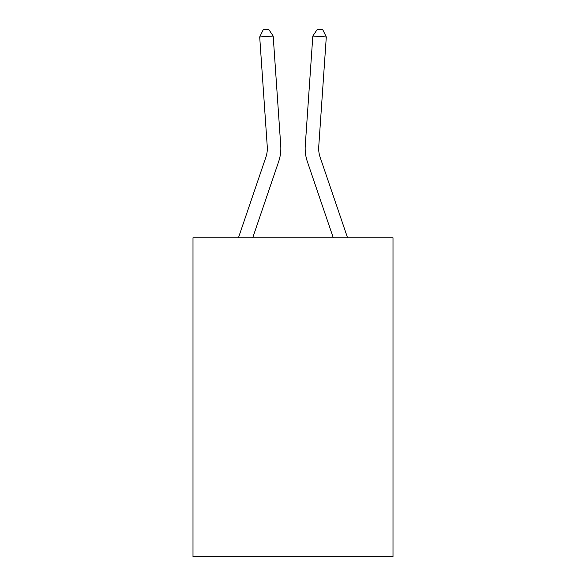 <?xml version="1.0" encoding="UTF-8"?>
<svg xmlns="http://www.w3.org/2000/svg" width="586" height="586" viewBox="0 0 586 586"><rect width="100%" height="100%" fill="white"/><g stroke="black" fill="none" stroke-linecap="round" stroke-linejoin="round"><path stroke-width="0.88" d="M393.001 237.777L393.001 556.7L192.999 556.7L192.999 237.777L393.001 237.777M238.443 237.777L265.883 157.195A27.029 27.029 0 0 0 267.26 146.625L259.701 36.962L273.179 36.032L280.745 145.694A40.544 40.544 0 0 1 278.672 161.546L252.72 237.777M347.557 237.777L320.117 157.195A27.029 27.029 0 0 1 318.74 146.625L326.299 36.962L312.821 36.032L305.255 145.694A40.544 40.544 0 0 0 307.328 161.546L333.28 237.777M265.883 157.195A27.029 27.029 0 0 0 267.26 146.625A27.029 27.029 0 0 1 265.883 157.195A27.029 27.029 0 0 0 267.26 146.625A27.029 27.029 0 0 1 265.883 157.195A27.029 27.029 0 0 0 267.26 146.625A27.029 27.029 0 0 1 265.883 157.195A27.029 27.029 0 0 0 267.26 146.625A27.029 27.029 0 0 1 265.883 157.195A27.029 27.029 0 0 0 267.26 146.625A27.029 27.029 0 0 1 265.883 157.195A27.029 27.029 0 0 0 267.26 146.625A27.029 27.029 0 0 1 265.883 157.195A27.029 27.029 0 0 0 267.26 146.625A27.029 27.029 0 0 1 265.883 157.195A27.029 27.029 0 0 0 267.26 146.625A27.029 27.029 0 0 1 265.883 157.195A27.029 27.029 0 0 0 267.26 146.625A27.029 27.029 0 0 1 265.883 157.195A27.029 27.029 0 0 0 267.26 146.625A27.029 27.029 0 0 1 265.883 157.195A27.029 27.029 0 0 0 267.26 146.625A27.029 27.029 0 0 1 265.883 157.195A27.029 27.029 0 0 0 267.26 146.625A27.029 27.029 0 0 1 265.883 157.195A27.029 27.029 0 0 0 267.26 146.625A27.029 27.029 0 0 1 265.883 157.195A27.029 27.029 0 0 0 267.26 146.625A27.029 27.029 0 0 1 265.883 157.195A27.029 27.029 0 0 0 267.26 146.625A27.029 27.029 0 0 1 265.883 157.195A27.029 27.029 0 0 0 267.26 146.625A27.029 27.029 0 0 1 265.883 157.195A27.029 27.029 0 0 0 267.26 146.625A27.029 27.029 0 0 1 265.883 157.195A27.029 27.029 0 0 0 267.26 146.625A27.029 27.029 0 0 1 265.883 157.195A27.029 27.029 0 0 0 267.26 146.625M312.821 36.032L305.255 145.694L312.821 36.032L305.255 145.694L312.821 36.032L305.255 145.694L312.821 36.032L305.255 145.694L312.821 36.032L305.255 145.694L312.821 36.032L305.255 145.694L312.821 36.032L305.255 145.694L312.821 36.032L305.255 145.694L312.821 36.032L305.255 145.694L312.821 36.032L305.255 145.694L312.821 36.032L305.255 145.694L312.821 36.032L305.255 145.694L312.821 36.032L305.255 145.694L312.821 36.032L305.255 145.694L312.821 36.032L305.255 145.694L312.821 36.032L305.255 145.694L312.821 36.032L305.255 145.694L312.821 36.032L305.255 145.694L312.821 36.032L305.255 145.694L312.821 36.032L317.348 29.3L322.74 29.674L326.299 36.962M320.117 157.195A27.029 27.029 0 0 1 318.74 146.625A27.029 27.029 0 0 0 320.117 157.195A27.029 27.029 0 0 1 318.74 146.625A27.029 27.029 0 0 0 320.117 157.195A27.029 27.029 0 0 1 318.74 146.625A27.029 27.029 0 0 0 320.117 157.195A27.029 27.029 0 0 1 318.74 146.625A27.029 27.029 0 0 0 320.117 157.195A27.029 27.029 0 0 1 318.74 146.625A27.029 27.029 0 0 0 320.117 157.195A27.029 27.029 0 0 1 318.74 146.625A27.029 27.029 0 0 0 320.117 157.195A27.029 27.029 0 0 1 318.74 146.625A27.029 27.029 0 0 0 320.117 157.195A27.029 27.029 0 0 1 318.74 146.625A27.029 27.029 0 0 0 320.117 157.195A27.029 27.029 0 0 1 318.74 146.625A27.029 27.029 0 0 0 320.117 157.195A27.029 27.029 0 0 1 318.74 146.625A27.029 27.029 0 0 0 320.117 157.195A27.029 27.029 0 0 1 318.74 146.625A27.029 27.029 0 0 0 320.117 157.195A27.029 27.029 0 0 1 318.74 146.625A27.029 27.029 0 0 0 320.117 157.195M259.701 36.962L263.26 29.674L268.652 29.3L273.179 36.032"/></g></svg>
